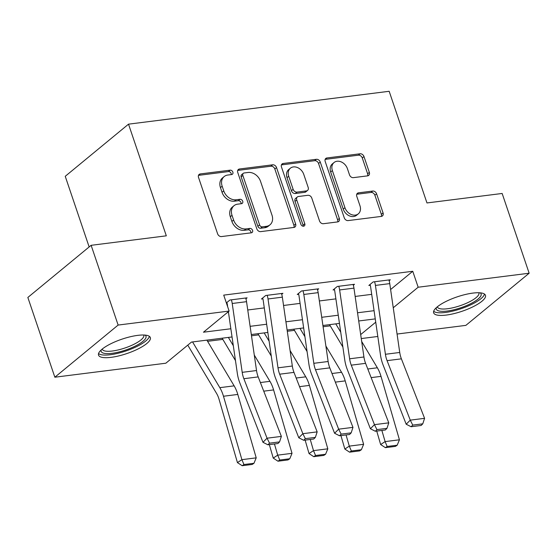 <?xml version="1.0" encoding="UTF-8"?>
<svg xmlns="http://www.w3.org/2000/svg" width="557" height="557" viewBox="0 0 557 557"><rect width="100%" height="100%" fill="white"/><g stroke="black" fill="none" stroke-linecap="round" stroke-linejoin="round"><path stroke-width="0.84" d="M232.861 172.113A2.409 1.866 50.5 0 0 230.152 170.17L200.276 173.937A3.439 2.667 50.5 0 0 199.148 174.411A3.439 2.667 50.5 0 0 198.529 177.425L217.606 233.794A3.439 2.667 50.5 0 0 221.477 236.572L251.346 232.805A2.409 1.866 50.5 0 0 252.14 232.471A2.409 1.866 50.5 0 0 252.572 230.361A2.409 1.866 50.5 0 0 249.863 228.419L245.999 228.906A11.015 8.536 50.5 0 1 233.613 220.022L232.018 215.322A11.015 8.536 50.5 0 1 234.01 205.686A11.015 8.536 50.5 0 1 237.623 204.168L241.494 203.681A2.409 1.866 50.5 0 0 242.281 203.347A2.409 1.866 50.5 0 0 242.72 201.237A2.409 1.866 50.5 0 0 240.004 199.295L236.14 199.782A11.015 8.536 50.5 0 1 223.754 190.898L222.159 186.198A11.015 8.536 50.5 0 1 224.158 176.562A11.015 8.536 50.5 0 1 227.764 175.044L231.635 174.557A2.409 1.866 50.5 0 0 232.422 174.223A2.409 1.866 50.5 0 0 232.861 172.113M231.266 174.599A2.409 1.866 50.5 0 0 231.148 173.526A2.409 1.866 50.5 0 0 228.44 171.577L198.571 175.351A3.439 2.667 50.5 0 0 198.494 175.358M250.977 232.847A2.409 1.866 50.5 0 0 250.866 231.775A2.409 1.866 50.5 0 0 248.157 229.825L244.286 230.313L245.999 228.906M241.125 203.723A2.409 1.866 50.5 0 0 241.007 202.651A2.409 1.866 50.5 0 0 238.299 200.701L234.427 201.188L236.14 199.782M446.22 315.074A27.349 7.603 -18.7 0 1 433.652 312.853A27.349 7.603 -18.7 0 1 445.663 301.622A27.349 7.603 -18.7 0 1 472.9 293.093A27.349 7.603 -18.7 0 1 485.467 295.314A27.349 7.603 -18.7 0 1 473.45 306.545A27.349 7.603 -18.7 0 1 446.22 315.074M111.101 357.343A27.349 7.603 -18.7 0 1 98.533 355.122A27.349 7.603 -18.7 0 1 110.551 343.892A27.349 7.603 -18.7 0 1 137.781 335.363A27.349 7.603 -18.7 0 1 150.348 337.584A27.349 7.603 -18.7 0 1 138.331 348.814A27.349 7.603 -18.7 0 1 111.101 357.343M367.578 175.859A3.439 2.667 50.5 0 0 368.713 175.378A3.439 2.667 50.5 0 0 369.333 172.371L363.979 156.552A3.439 2.667 50.5 0 0 360.107 153.781L326.931 157.965A3.439 2.667 50.5 0 0 325.803 158.439A3.439 2.667 50.5 0 0 325.184 161.446L344.261 217.815A3.439 2.667 50.5 0 0 348.132 220.593L381.308 216.408A3.439 2.667 50.5 0 0 382.436 215.935A3.439 2.667 50.5 0 0 383.063 212.92L376.595 193.822A3.439 2.667 50.5 0 0 372.724 191.044L358.527 192.833A3.439 2.667 50.5 0 0 357.399 193.307A3.439 2.667 50.5 0 0 356.772 196.322L359.982 205.798A9.204 7.137 50.5 0 1 358.311 213.846A9.204 7.137 50.5 0 1 344.936 207.691L332.376 170.581A9.204 7.137 50.5 0 1 334.04 162.526A9.204 7.137 50.5 0 1 347.422 168.687L349.511 174.87A3.439 2.667 50.5 0 0 353.382 177.648L367.578 175.859M232.046 336.957L191.49 342.075L165.84 363.213L54.851 377.214L27.85 297.452L91.132 245.31L166.32 235.827L128.521 124.162L389.169 91.285L426.968 202.95L502.149 193.467L529.15 273.222L465.868 325.372L397.064 334.047M91.132 245.31L118.133 325.065L229.122 311.071L203.465 332.209L230.856 328.755M390.61 289.522L412.758 271.273L223.719 295.119L229.122 311.071M412.758 271.273L418.161 287.224L529.15 273.222M276.544 167.587A3.439 2.667 50.5 0 0 272.672 164.809L239.496 168.994A3.439 2.667 50.5 0 0 238.368 169.467A3.439 2.667 50.5 0 0 237.748 172.475L256.826 228.843A3.439 2.667 50.5 0 0 260.697 231.621L293.873 227.437A3.439 2.667 50.5 0 0 295.001 226.964A3.439 2.667 50.5 0 0 295.621 223.956L276.544 167.587L274.831 168.994A3.439 2.667 50.5 0 0 270.96 166.216L237.79 170.4A3.439 2.667 50.5 0 0 237.714 170.414M283.214 163.48L316.39 159.295A3.439 2.667 50.5 0 1 320.261 162.066L339.338 218.441A3.439 2.667 50.5 0 1 338.719 221.449A3.439 2.667 50.5 0 1 337.591 221.923L323.394 223.712A3.439 2.667 50.5 0 1 319.523 220.941L311.781 198.076A3.439 2.667 50.5 0 0 307.91 195.298L298.496 196.489A3.439 2.667 50.5 0 0 297.361 196.962A3.439 2.667 50.5 0 0 296.742 199.977L304.797 223.775A2.409 1.866 50.5 0 1 304.359 225.884A2.409 1.866 50.5 0 1 300.864 224.269L281.466 166.961A3.439 2.667 50.5 0 1 282.086 163.953A3.439 2.667 50.5 0 1 283.214 163.48L281.508 164.886L314.677 160.701L316.39 159.295M227.298 312.568L228.488 312.421M247.747 309.991L264.29 307.903M283.548 305.473L300.091 303.384M319.356 300.954L335.899 298.872M355.157 296.442L371.7 294.354M226.532 303.419L227.075 303.349L226.81 302.562M226.365 302.931L229.916 300.007L247.106 297.835L245.922 298.81M281.724 294.298L282.907 293.323L265.724 295.488L261.442 299.012L262.876 298.831L262.612 298.051M317.525 289.779L318.708 288.805L301.525 290.97L297.25 294.493L298.677 294.312L298.413 293.532M353.333 285.261L354.51 284.286L337.326 286.458L333.051 289.981L334.485 289.8L334.221 289.02M389.134 280.749L390.318 279.774L373.127 281.939L368.852 285.463L370.287 285.281L370.022 284.502M207.587 341.316L222.842 339.387M251.486 335.78L258.643 334.875M287.287 331.262L294.444 330.357M323.095 326.743L330.252 325.845M128.521 124.162L65.239 176.304L89.148 246.939M54.851 377.214L118.133 325.065M377.806 336.477L361.263 338.565M375.258 318.896L358.715 320.978M339.457 323.408L322.914 325.497M303.649 327.927L287.106 330.016M267.847 332.445L251.304 334.527M360.685 334.583L375.731 322.183M393.256 307.749L418.161 287.224M250.114 326.325L266.657 324.237M285.915 321.807L302.458 319.718M321.723 317.295L338.266 315.206M357.524 312.776L374.067 310.688M224.158 176.562L222.445 177.975A11.015 8.536 50.5 0 0 220.454 187.605L222.159 186.198M234.427 201.188A11.015 8.536 50.5 0 1 222.041 192.304L220.454 187.605M234.01 205.686L232.304 207.1A11.015 8.536 50.5 0 0 230.313 216.729L232.018 215.322M244.286 230.313A11.015 8.536 50.5 0 1 231.9 221.428L230.313 216.729M293.95 227.43A3.439 2.667 50.5 0 0 293.915 225.362L274.831 168.994M244.07 172.983A2.409 1.866 50.5 0 0 243.284 173.318A2.409 1.866 50.5 0 0 242.845 175.427L259.597 224.903A2.409 1.866 50.5 0 0 262.305 226.852L266.385 226.337A11.015 8.536 50.5 0 0 269.992 224.812A11.015 8.536 50.5 0 0 271.99 215.176L260.537 181.359A11.015 8.536 50.5 0 0 248.15 172.468L244.07 172.983M243.284 173.318L241.571 174.731A2.409 1.866 50.5 0 0 241.139 176.834L242.845 175.427M269.992 224.812L268.286 226.226A11.015 8.536 50.5 0 1 264.672 227.743L260.592 228.259A2.409 1.866 50.5 0 1 257.884 226.316L241.139 176.834M337.667 221.916A3.439 2.667 50.5 0 0 337.633 219.848L318.548 163.48A3.439 2.667 50.5 0 0 314.677 160.701M297.361 196.962L295.656 198.376A3.439 2.667 50.5 0 0 295.029 201.383L303.085 225.181L304.797 223.775M303.21 226.226A2.409 1.866 50.5 0 0 303.085 225.181M303.753 174.355A9.204 7.137 50.5 0 0 290.378 168.2A9.204 7.137 50.5 0 0 288.714 176.256L293.135 189.324A3.439 2.667 50.5 0 0 297.006 192.102L306.427 190.919A3.439 2.667 50.5 0 0 307.555 190.438A3.439 2.667 50.5 0 0 308.181 187.43L303.753 174.355M290.378 168.2L288.665 169.607A9.204 7.137 50.5 0 0 287.001 177.662L288.714 176.256M307.555 190.438L305.849 191.852A3.439 2.667 50.5 0 1 304.714 192.325L295.301 193.516A3.439 2.667 50.5 0 1 291.429 190.738L287.001 177.662M334.04 162.526L332.334 163.939A9.204 7.137 50.5 0 0 330.67 171.995L332.376 170.581M358.311 213.846L356.605 215.26A9.204 7.137 50.5 0 1 343.23 209.098L330.67 171.995M381.385 216.401A3.439 2.667 50.5 0 0 381.35 214.334L374.882 195.228A3.439 2.667 50.5 0 0 371.011 192.45L356.814 194.247A3.439 2.667 50.5 0 0 356.738 194.254M367.655 175.845A3.439 2.667 50.5 0 0 367.62 173.777L362.273 157.965A3.439 2.667 50.5 0 0 358.402 155.187L325.225 159.372A3.439 2.667 50.5 0 0 325.149 159.386M187.772 345.138L216.582 393.458A17.532 9.949 82.8 0 1 219.019 399.181L237.435 462.602L241.898 459.664L223.475 396.243A26.297 14.928 -97.2 0 0 219.82 387.658L192.562 341.935M243.945 464.538L242.163 465.715L252.189 464.454L253.971 463.278L243.945 464.538L241.898 459.664L256.213 457.854L237.797 394.44A26.297 14.928 -97.2 0 0 234.142 385.855L206.884 340.132M256.213 457.854L253.971 463.278M242.163 465.715L237.435 462.602M246.542 301.678L232.22 303.488A12.275 6.963 82.8 0 0 231.35 299.826L245.672 298.016A12.275 6.963 82.8 0 1 246.542 301.678L256.526 370.537A17.532 9.949 -97.2 0 0 258.183 376.901L281.369 436.396L267.047 438.199L269.532 443.163L267.903 444.799L277.929 443.532L279.558 441.896L269.532 443.163M227.667 306.782L227.326 304.394A3.509 1.991 -97.2 0 0 227.075 303.349M232.22 303.488L242.204 372.341A17.532 9.949 -97.2 0 0 243.862 378.711L267.047 438.199L262.974 442.293L239.788 382.798A26.297 14.928 82.8 0 1 237.31 373.253L228.377 311.676M262.974 442.293L267.903 444.799M279.558 441.896L281.369 436.396M222.139 338.21L235.472 360.574M269.33 444.618L273.236 458.084L277.699 455.146L274.455 443.971M233.313 345.723L228.37 337.424M279.746 460.026L277.964 461.203L287.99 459.936L289.772 458.759L279.746 460.026L277.699 455.146L292.021 453.335L273.598 389.921A26.297 14.928 -97.2 0 0 269.943 381.336L254.284 355.06M292.021 453.335L289.772 458.759M277.964 461.203L273.236 458.084M257.94 333.692L271.273 356.055M305.132 440.1L309.044 453.565L313.5 450.627L310.256 439.452M269.122 341.204L264.171 332.905M315.554 455.508L313.765 456.684L323.791 455.417L325.573 454.247L315.554 455.508L313.5 450.627L327.822 448.824L309.407 385.402A26.297 14.928 -97.2 0 0 305.751 376.817L290.086 350.548M327.822 448.824L325.573 454.247M313.765 456.684L309.044 453.565M293.741 329.173L307.074 351.537M340.933 435.588L344.846 449.053L349.302 446.115L346.057 434.94M304.923 336.693L299.972 328.393M351.356 450.996L349.573 452.166L359.592 450.905L361.382 449.729L351.356 450.996L349.302 446.115L363.624 444.305L345.208 380.891A26.297 14.928 -97.2 0 0 341.552 372.306L325.887 346.029M363.624 444.305L361.382 449.729M349.573 452.166L344.846 449.053M282.343 297.166L268.021 298.97A12.275 6.963 82.8 0 0 267.151 295.307L281.473 293.504A12.275 6.963 82.8 0 1 282.343 297.166L292.328 366.019A17.532 9.949 -97.2 0 0 293.985 372.389L317.17 431.877L302.848 433.687L305.333 438.644L303.711 440.281L313.73 439.013L315.359 437.384L305.333 438.644M268.021 298.97L278.006 367.829A17.532 9.949 -97.2 0 0 279.663 374.193L302.848 433.687L298.782 437.774L275.597 378.287A26.297 14.928 82.8 0 1 273.111 368.734L263.127 299.875A3.509 1.991 -97.2 0 0 262.876 298.831M298.782 437.774L303.711 440.281M315.359 437.384L317.17 431.877M318.151 292.648L303.83 294.458A12.275 6.963 82.8 0 0 302.959 290.789L317.274 288.986A12.275 6.963 82.8 0 1 318.151 292.648L328.136 361.507A17.532 9.949 -97.2 0 0 329.786 367.871L352.971 427.365L338.649 429.168L341.142 434.126L339.512 435.762L349.538 434.502L351.168 432.866L341.142 434.126M303.83 294.458L313.814 363.31A17.532 9.949 -97.2 0 0 315.471 369.681L338.649 429.168L334.583 433.255L311.398 373.768A26.297 14.928 82.8 0 1 308.912 364.215L298.928 295.363A3.509 1.991 -97.2 0 0 298.677 294.312M334.583 433.255L339.512 435.762M351.168 432.866L352.971 427.365M353.953 288.136L339.631 289.939A12.275 6.963 82.8 0 0 338.76 286.277L353.082 284.467A12.275 6.963 82.8 0 1 353.953 288.136L363.937 356.988A17.532 9.949 -97.2 0 0 365.594 363.352L388.779 422.847L374.457 424.65L376.943 429.614L375.314 431.25L385.34 429.983L386.969 428.347L376.943 429.614M339.631 289.939L349.615 358.799A17.532 9.949 -97.2 0 0 351.272 365.162L374.457 424.65L370.384 428.744L347.199 369.249A26.297 14.928 82.8 0 1 344.72 359.704L334.729 290.845A3.509 1.991 -97.2 0 0 334.485 289.8M370.384 428.744L375.314 431.25M386.969 428.347L388.779 422.847M329.549 324.661L342.875 347.025M376.734 431.069L380.647 444.535L385.11 441.597L381.865 430.422M340.724 332.174L335.774 323.875M387.157 446.477L385.374 447.654L395.4 446.387L397.183 445.21L387.157 446.477L385.11 441.597L399.432 439.793L381.009 376.372A26.297 14.928 -97.2 0 0 377.354 367.787L361.695 341.518M399.432 439.793L397.183 445.21M385.374 447.654L380.647 444.535M389.754 283.617L375.432 285.421A12.275 6.963 82.8 0 0 374.562 281.758L388.883 279.955A12.275 6.963 82.8 0 1 389.754 283.617L399.738 352.47A17.532 9.949 -97.2 0 0 401.395 358.84L424.58 418.328L410.258 420.138L412.744 425.095L411.115 426.732L421.141 425.471L422.77 423.835L412.744 425.095M375.432 285.421L385.416 354.28A17.532 9.949 -97.2 0 0 387.073 360.644L410.258 420.138L406.185 424.225L383.007 364.738A26.297 14.928 82.8 0 1 380.522 355.185L370.537 286.333A3.509 1.991 -97.2 0 0 370.287 285.281M406.185 424.225L411.115 426.732M422.77 423.835L424.58 418.328M145.092 335.098A23.666 6.58 -18.7 0 1 134.55 346.447A23.666 6.58 -18.7 0 1 111.101 353.423A23.666 6.58 -18.7 0 1 101.2 349.949M102.23 349.065A21.918 6.092 161.3 0 0 102.279 349.232A21.918 6.092 161.3 0 0 133.193 344.658A21.918 6.092 161.3 0 0 143.797 335.182A21.918 6.092 161.3 0 0 143.727 335.015M98.554 353.549A27.175 7.554 161.3 0 0 136.173 346.837A27.175 7.554 161.3 0 0 149.373 336.344M480.204 292.829A23.666 6.58 -18.7 0 1 472.614 302.66A23.666 6.58 -18.7 0 1 447.146 311.043A23.666 6.58 -18.7 0 1 436.319 307.68M437.349 306.796A21.918 6.092 161.3 0 0 437.398 306.963A21.918 6.092 161.3 0 0 447.466 308.745A21.918 6.092 161.3 0 0 469.286 301.908A21.918 6.092 161.3 0 0 478.909 292.912A21.918 6.092 161.3 0 0 478.846 292.745M433.673 311.279A27.175 7.554 161.3 0 0 445.44 312.456A27.175 7.554 161.3 0 0 484.493 294.075M228.44 171.577L230.152 170.17M248.157 229.825L249.863 228.419M238.299 200.701L240.004 199.295M222.041 192.304L223.754 190.898M231.9 221.428L233.613 220.022M198.571 175.351L200.276 173.937M293.915 225.362L295.621 223.956M237.79 170.4L239.496 168.994M270.96 166.216L272.672 164.809M257.884 226.316L259.597 224.903M260.592 228.259L262.305 226.852M264.672 227.743L266.385 226.337M318.548 163.48L320.261 162.066M337.633 219.848L339.338 218.441M295.029 201.383L296.742 199.977M291.429 190.738L293.135 189.324M295.301 193.516L297.006 192.102M304.714 192.325L306.427 190.919M343.23 209.098L344.936 207.691M356.814 194.247L358.527 192.833M371.011 192.45L372.724 191.044M374.882 195.228L376.595 193.822M381.35 214.334L383.063 212.92M325.225 159.372L326.931 157.965M358.402 155.187L360.107 153.781M362.273 157.965L363.979 156.552M367.62 173.777L369.333 172.371M223.475 396.243L237.797 394.44M219.82 387.658L234.142 385.855M256.526 370.537L242.204 372.341M258.183 376.901L243.862 378.711M263.74 391.167L273.598 389.921M260.384 382.541L269.943 381.336M299.541 386.649L309.407 385.402M296.185 378.029L305.751 376.817M335.349 382.13L345.208 380.891M331.986 373.51L341.552 372.306M292.328 366.019L278.006 367.829M293.985 372.389L279.663 374.193M328.136 361.507L313.814 363.31M329.786 367.871L315.471 369.681M363.937 356.988L349.615 358.799M365.594 363.352L351.272 365.162M371.15 377.618L381.009 376.372M367.787 368.992L377.354 367.787M399.738 352.47L385.416 354.28M401.395 358.84L387.073 360.644"/></g></svg>
